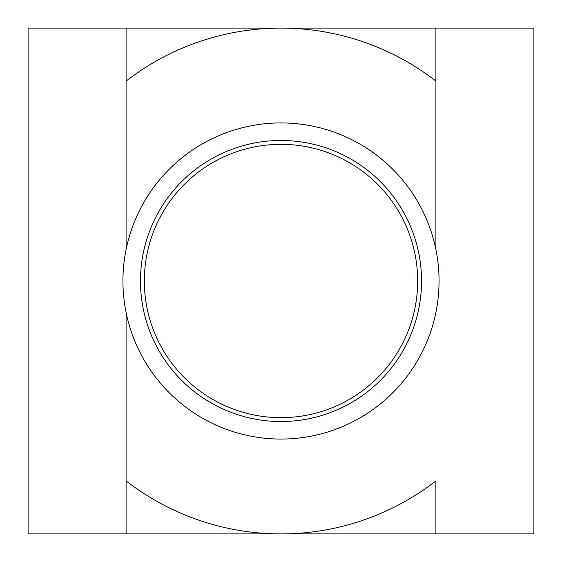 <?xml version="1.0" encoding="UTF-8"?>
<svg xmlns="http://www.w3.org/2000/svg" width="562" height="562" viewBox="0 0 562 562"><rect width="100%" height="100%" fill="white"/><g stroke="black" fill="none" stroke-linecap="round" stroke-linejoin="round"><path stroke-width="0.84" d="M122.938 281A158.062 158.062 0 0 0 281 439.062A158.062 158.062 0 0 0 439.062 281A158.062 158.062 0 0 0 281 122.938A158.062 158.062 0 0 0 122.938 281M421.535 281A140.535 140.535 0 0 1 281 421.535A140.535 140.535 0 0 1 140.465 281A140.535 140.535 0 0 1 281 140.465A140.535 140.535 0 0 1 421.535 281M417.671 281A136.671 136.671 0 0 0 281 144.329A136.671 136.671 0 0 0 144.329 281A136.671 136.671 0 0 0 281 417.671A136.671 136.671 0 0 0 417.671 281M126.099 28.1L126.099 81.09A252.9 252.9 0 0 1 435.901 81.09L435.901 28.1L28.1 28.1L28.1 533.9L281 533.9A252.9 252.9 0 0 1 126.099 480.91L126.099 533.9M435.901 533.9L435.901 480.91A252.9 252.9 0 0 1 281 533.9L533.9 533.9L533.9 28.1L435.901 28.1M126.099 312.451L126.099 480.91L126.099 312.451M435.901 249.549L435.901 81.09L435.901 249.549M126.099 81.09L126.099 249.549L126.099 81.09"/></g></svg>
